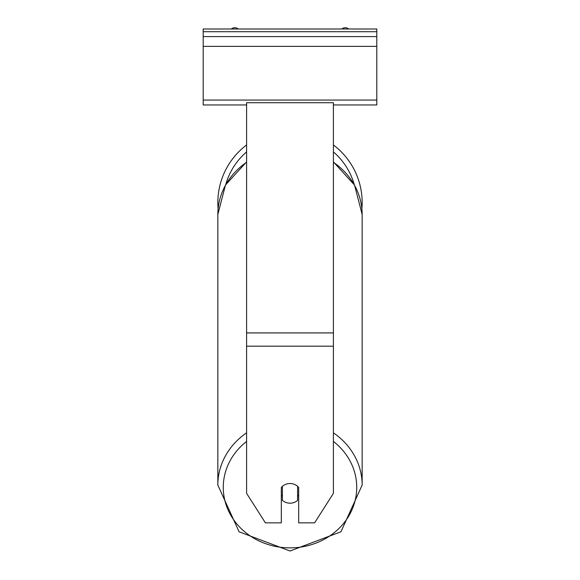 <?xml version="1.0" encoding="UTF-8"?>
<svg xmlns="http://www.w3.org/2000/svg" width="580" height="580" viewBox="0 0 580 580"><rect width="100%" height="100%" fill="white"/><g stroke="black" fill="none" stroke-linecap="round" stroke-linejoin="round"><path stroke-width="0.87" d="M333.406 144.964A72.159 72.159 0 0 1 361.891 208.844L362.159 214.535A72.159 65.395 0 0 0 333.406 162.291M218.109 208.844A72.159 72.159 0 0 1 246.594 144.964M281.322 487.447A10.853 9.831 0 0 1 290 483.517A10.853 9.831 0 0 1 298.678 487.447L298.678 522.848L314.606 522.848L333.406 493.348L333.406 102.725L246.594 102.725L246.594 493.348L265.394 522.848L281.322 522.848L281.322 487.447M290 483.517A10.853 9.831 180 0 0 282.402 486.323L282.402 500.373A10.853 9.831 180 0 0 290 503.186A10.853 9.831 180 0 0 297.598 500.373L297.598 486.323A10.853 9.831 180 0 0 290 483.517M281.322 495.124A10.853 9.831 180 0 0 282.402 496.248M297.598 496.248A10.853 9.831 180 0 0 298.678 495.124M376.804 29L203.196 29L203.196 36.598L376.804 36.598L376.804 29M376.804 36.598L376.804 104.958L333.406 104.958M246.594 104.958L203.196 104.958L203.196 36.598M348.711 29A5.423 5.423 0 0 0 341.772 29M238.228 29A5.423 5.423 0 0 0 231.289 29M354.22 184.483A66.729 66.729 0 0 0 333.406 151.924M246.594 151.924A66.729 66.729 0 0 0 225.78 184.483M333.406 346.188L246.594 346.188M333.406 332.913L246.594 332.913M333.406 441.445A66.729 60.48 0 0 1 352.589 508.355A66.729 60.48 0 0 1 290 547.868A66.729 60.48 0 0 1 227.411 508.355A66.729 60.48 0 0 1 246.594 441.445M246.594 432.854A72.159 65.395 180 0 0 217.841 485.098L239.069 531.788L290 551L239.076 531.795L217.841 485.098L217.841 214.535A72.159 65.395 0 0 1 246.594 162.291M333.406 161.885L354.547 185.071L362.159 214.535L362.159 485.098L340.931 531.788L290 551L340.924 531.795L362.159 485.098A72.159 65.395 180 0 0 333.406 432.854M376.804 31.712L203.196 31.712M376.804 100.072L203.196 100.072M376.804 46.364L203.196 46.364M217.841 214.535L225.453 185.071L246.594 161.878"/></g></svg>
